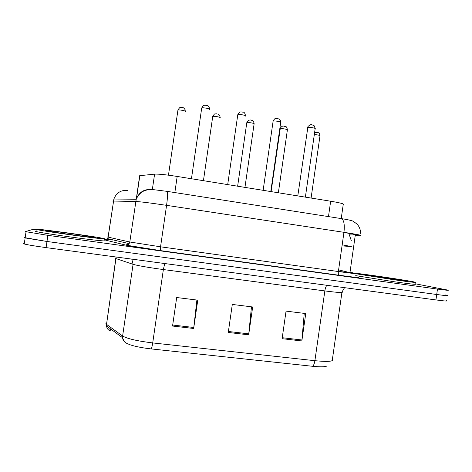 <?xml version="1.0" encoding="UTF-8"?>
<svg xmlns="http://www.w3.org/2000/svg" width="472" height="472" viewBox="0 0 472 472"><rect width="100%" height="100%" fill="white"/><g stroke="black" fill="none" stroke-linecap="round" stroke-linejoin="round"><path stroke-width="0.71" d="M139.588 176.262L139.671 175.696L154.592 174.133C158.48 173.938 166.014 174.711 177.183 176.445L330.666 201.219C340.341 202.848 344.531 203.939 343.232 204.5L341.226 218.571M445.102 294.923L447.22 295.419C448.707 295.938 445.208 295.631 436.712 294.498L46.982 241.481L25.134 237.923L24.532 237.611L25.223 237.316M312.387 366.272L151.164 348.908C142.32 347.899 135.257 346.513 129.977 344.749C127.157 343.333 124.814 343.716 122.572 337.74L122.614 336.023C127.328 338.743 137.358 341.044 152.71 342.926L314.895 360.697C314.364 363.924 313.526 365.782 312.387 366.272C320.199 367.057 324.996 366.986 326.777 366.06M126.313 343.038C124.142 341.982 122.891 340.212 122.572 337.74L106.501 325.945C106.825 328.323 108.058 329.981 110.206 330.931C109.339 330.264 109.539 329.739 110.802 329.356M446.477 300.723C447.957 301.307 444.447 301.047 435.951 299.932L46.079 247.611C34.786 246.065 27.506 244.85 24.243 243.965L23.647 243.599M282.108 338.684L286.05 311.119L305.75 313.567L301.838 340.955L282.108 338.684M172.551 326.04L176.687 297.525L197.768 300.145L193.667 328.477L172.551 326.04M228.265 332.465L232.301 304.44L252.673 306.971L248.667 334.825L228.265 332.465M111.268 329.444L110.92 329.562M110.761 329.633L110.837 329.132M251.47 306.818L248.667 334.825M196.895 300.039L193.667 328.477M304.239 313.378L301.838 340.955M415.283 283.79L447.963 290.121C449.462 290.569 445.969 290.221 437.479 289.07L47.884 235.345L25.417 231.622L32.875 229.398L35.382 229.557M104.707 238.974L112.442 240.047M447.22 295.419C448.707 295.938 445.208 295.631 436.712 294.498L46.982 241.481L24.532 237.611M354.218 273.158C358.95 273.3 400.793 279.383 412.805 281.684L415.502 282.238C417.531 282.875 410.321 282.049 393.878 279.748L355.829 273.748M415.242 284.079C417.266 284.758 410.121 283.967 393.807 281.695L355.717 275.636M35.441 229.15C36.515 228.436 97.22 236.802 103.952 238.561L104.737 238.797C105.628 239.28 92.736 237.847 75.166 235.457C57.619 233.074 39.866 230.33 36.25 229.463L35.441 229.15M104.442 240.803C105.333 241.328 92.429 239.947 74.853 237.575C57.301 235.209 39.554 232.448 35.949 231.534L35.14 231.197L36.002 231.168M342.023 245.906L351.327 246.531L342.176 244.826M328.471 216.595L330.666 201.219M174.841 192.576L177.183 176.445M152.332 189.614L154.592 174.133M136.609 197.827L136.921 195.697M136.969 195.355L139.842 175.672M151.164 348.908C151.671 348.318 152.185 346.324 152.71 342.926L163.365 269.559C148.066 267.471 137.966 265.724 133.069 264.32L115.481 258.414M344.548 287.666L341.976 292.038C343.728 292.976 338.017 292.605 324.842 290.923L314.895 360.697C328.146 361.959 333.987 361.475 332.424 359.239L341.911 292.534M106.625 322.818L105.917 323.574L106.412 324.276L106.501 325.945L106.536 324.37L122.614 336.023L133.069 264.32L131.776 259.116M116.029 256.998L106.536 324.37L116.159 257.016M435.951 299.932L437.479 289.07M46.079 247.611L47.884 235.345M326.878 285.294C325.922 286.451 325.243 288.327 324.842 290.923L163.365 269.559L164.734 263.535M110.713 330.972L110.967 329.226M228.407 331.486L248.785 333.84M282.244 337.71L301.944 339.993M172.699 325.037L193.797 327.479M355.215 235.658L360.573 235.628C362.708 235.475 357.168 234.372 343.958 232.318L166.581 205.35C151.028 203.031 140.739 201.745 135.706 201.497L113.357 201.054L112.796 201.096L113.309 201.373M107.551 236.926L108.147 237.139L113.888 199.036C116.436 192.729 121.033 189.862 127.682 190.434M357.788 277.141L358.024 277.182C360.384 277.919 354.083 277.276 339.114 275.253L160.456 250.602C144.892 248.467 129.192 245.953 125.788 245.086L104.572 239.888L107.539 238.608L108.147 237.139L129.8 242L160.551 246.803L338.377 271.542C351.628 273.359 357.239 273.978 355.209 273.394L350.029 272.149M104.619 239.599L106.094 239.699M340.99 218.548L341.445 218.624C343.964 220.029 344.802 224.595 343.958 232.318L338.377 271.542C338.153 273.613 338.389 274.846 339.091 275.247L339.114 275.253M166.858 191.325L167.017 191.349C167.814 192.547 167.672 197.213 166.581 205.35L160.551 246.803L160.445 250.597L127.528 245.381L129.121 243.646L107.539 238.608L108.082 237.121L113.888 199.036L136.225 199.231L129.8 242L129.121 243.646L125.788 245.086M160.445 250.597L339.091 275.247C352.147 277.064 358.472 277.725 358.059 277.235M360.708 233.793C360.667 230.13 359.517 226.955 357.263 224.277L353.416 221.403C352.395 220.66 348.407 219.734 341.445 218.624L167.017 191.349L153.972 189.714L149.96 189.602C148.603 189.555 146.668 189.962 144.166 190.824C140.662 192.428 138.019 195.231 136.225 199.231C139.057 192.145 144.161 188.93 151.524 189.579M360.62 235.268L360.573 235.628M349.634 234.92L355.327 234.861C356.926 234.755 353.133 233.97 343.929 232.513M338.394 271.424L349.958 272.645L338.613 269.872M355.363 234.584L349.935 272.816M311.089 198.057L319.975 135.918C319.839 135.293 317.957 134.845 314.322 134.573M305.372 197.137L315.143 128.821C316.523 128.213 308.989 126.885 307.667 127.505L307.543 127.823M363.658 274.84C352.006 272.592 393.754 278.415 405.23 280.628C410.038 281.595 406.374 281.259 394.226 279.607L363.658 274.84M278.362 192.777L287.371 130.024C288.657 129.464 281.294 128.16 280.179 128.75L280.097 129.027M244.956 187.384L254.089 124.006C255.423 123.428 247.765 122.036 246.797 122.679L246.756 122.944M220.141 117.841C221.279 117.239 213.698 115.823 212.736 116.46L212.695 116.731M185.466 111.54C186.387 110.908 178.882 109.475 177.932 110.1L177.891 110.377M270.775 191.549L280.687 122.525C282.12 121.9 274.256 120.472 273.105 121.151L273.04 121.463M245.493 116.082C246.868 115.433 238.879 113.941 237.799 114.643L237.758 114.956M209.538 109.475C210.665 108.796 202.777 107.286 201.715 107.976L201.668 108.294M44.976 230.478C45.395 229.846 95.668 236.861 95.533 237.516C98.3 238.614 42.468 230.855 44.976 230.478M348.79 233.298L351.286 240.572M136.438 197.821L136.75 195.697M136.797 195.355L139.671 175.696M24.243 243.965L26.025 231.882M320.01 135.682C319.155 131.635 319.025 133.476 317.992 132.402L314.635 132.39M297.797 195.91L307.962 126.525C309.968 124.75 311.343 124.189 312.092 124.844L314.146 125.729L315.19 128.537M362.779 274.663L377.299 276.262L405.625 280.769M287.407 129.776C286.469 125.469 286.309 127.469 284.988 126.325C283.985 126.626 282.899 124.691 280.333 128.118L271.105 191.602M254.131 123.747C253.175 119.233 252.791 121.328 251.452 120.183C250.567 119.758 247.735 119.805 246.797 122.679L237.634 186.204M203.432 180.682L212.736 116.46C215.273 112.354 214.795 114.448 216.601 113.823C217.539 114.507 219.037 112.95 220.17 117.198M168.469 175.177L177.932 110.1C180.505 105.97 180.021 108.088 181.85 107.468C183.024 107.168 184.204 108.082 185.39 110.218M263.14 190.316L273.164 120.844C275.736 117.115 275.288 118.95 277.306 118.425L279.56 119.274C280.232 119.929 280.622 120.915 280.734 122.23M245.523 115.787C244.525 110.678 242.779 112.708 241.829 111.876C239.805 112.566 240.502 110.365 237.799 114.643L227.699 184.599M209.533 108.43C208.412 104.719 206.819 105.763 205.792 105.215C203.745 105.887 204.447 103.663 201.715 107.976L191.449 178.746M92.954 237.416L93.303 237.074C86.252 235.557 49.684 230.43 45.341 230.542L46.014 230.796M36.25 229.463L35.949 231.534"/></g></svg>
